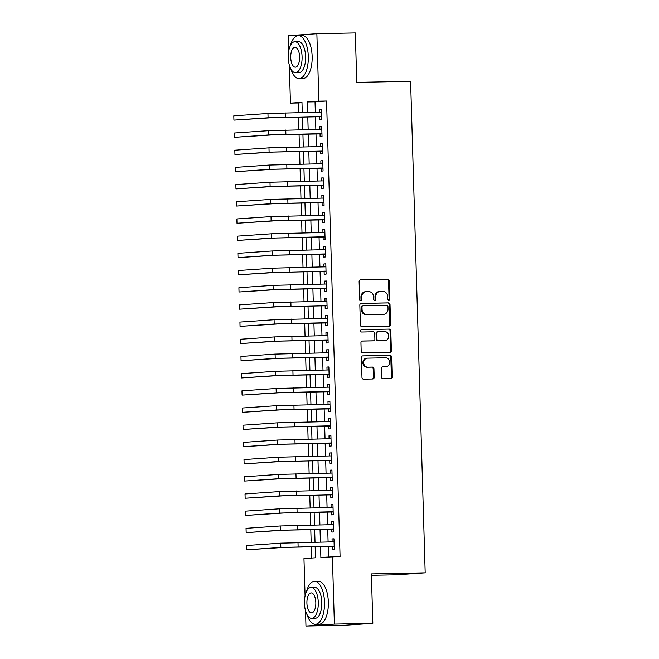 <?xml version="1.0" encoding="UTF-8"?>
<svg xmlns="http://www.w3.org/2000/svg" width="659" height="659" viewBox="0 0 659 659"><rect width="100%" height="100%" fill="white"/><g stroke="black" fill="none" stroke-linecap="round" stroke-linejoin="round"><path stroke-width="0.99" d="M388.835 300.133A1.178 1.054 86.1 0 0 389.856 298.931L389.321 281.006A1.689 1.507 86.1 0 0 387.764 279.35L360.588 279.886A1.689 1.507 86.1 0 0 359.13 281.607L359.666 299.532A1.178 1.054 86.1 0 0 361.775 299.491L361.709 297.168A5.404 4.827 86.1 0 1 366.165 291.682A5.404 4.827 86.1 0 1 366.379 291.673L368.645 291.632A5.404 4.827 86.1 0 1 373.637 296.929L373.702 299.252A1.178 1.054 86.1 0 0 375.819 299.211L375.745 296.888A5.404 4.827 86.1 0 1 380.21 291.402A5.404 4.827 86.1 0 1 380.416 291.393L382.681 291.352A5.404 4.827 86.1 0 1 387.673 296.649L387.739 298.972A1.178 1.054 86.1 0 0 388.835 300.133M388.489 300.076A1.178 1.054 86.1 0 0 389.09 298.98L388.555 281.055A1.689 1.507 86.1 0 0 386.998 279.4L360.275 279.935M360.415 300.636A1.178 1.054 86.1 0 0 361.008 299.54L360.943 297.225L361.709 297.168M374.452 300.356A1.178 1.054 86.1 0 0 375.045 299.26L374.979 296.945L375.745 296.888M381.528 377.121A1.689 1.507 86.1 0 0 383.085 378.785L390.713 378.628A1.689 1.507 86.1 0 0 392.171 376.915L391.578 357.005A1.689 1.507 86.1 0 0 390.021 355.349L362.845 355.893A1.689 1.507 86.1 0 0 361.387 357.606L361.98 377.516A1.689 1.507 86.1 0 0 363.537 379.172L372.747 378.991A1.689 1.507 86.1 0 0 374.205 377.269L373.95 368.752A1.689 1.507 86.1 0 0 372.393 367.096L367.829 367.187A4.514 4.036 86.1 0 1 363.661 362.854A4.514 4.036 86.1 0 1 367.384 358.166A4.514 4.036 86.1 0 1 367.557 358.158L385.449 357.804A4.514 4.036 86.1 0 1 389.617 362.137A4.514 4.036 86.1 0 1 385.894 366.824A4.514 4.036 86.1 0 1 385.713 366.832L382.731 366.89A1.689 1.507 86.1 0 0 381.273 368.603L381.528 377.121M288.881 50.224L288.444 35.668L316.872 33.716L355.316 32.95L356.783 82.367L410.606 81.296L425.195 572.844L371.371 573.915L372.837 623.332L334.393 624.098L305.965 626.05L305.512 610.704M316.872 33.716L318.874 101.173L307.349 101.964L307.662 112.417M320.546 546.492L320.867 557.432L340.077 556.484L326.559 101.025L318.874 101.173M332.391 556.633L334.393 624.098M389.156 326.164A1.689 1.507 86.1 0 0 390.614 324.45L390.021 304.54A1.689 1.507 86.1 0 0 388.464 302.885L361.289 303.42A1.689 1.507 86.1 0 0 359.83 305.142L360.424 325.044A1.689 1.507 86.1 0 0 361.98 326.707L389.156 326.164M390.803 330.777L391.388 350.679A1.689 1.507 86.1 0 1 389.93 352.4L362.763 352.936A1.689 1.507 86.1 0 1 361.198 351.28L360.951 342.762A1.689 1.507 86.1 0 1 362.409 341.041L373.422 340.827A1.689 1.507 86.1 0 0 374.889 339.105L374.716 333.454A1.689 1.507 86.1 0 0 373.159 331.798L361.684 332.029A1.178 1.054 86.1 0 1 361.618 329.665L389.238 329.113A1.689 1.507 86.1 0 1 390.803 330.777L390.029 330.826L390.622 350.736L391.388 350.679M319.516 116.577L319.607 119.584L321.526 119.452L321.221 109.139L319.302 109.27L319.384 112.187M320.027 133.761L320.117 136.767L322.037 136.635L321.732 126.33L319.813 126.462L319.895 129.37M320.538 150.952L320.628 153.959L322.548 153.827L322.243 143.514L320.323 143.646L320.406 146.562M321.048 168.136L321.139 171.142L323.058 171.01L322.753 160.697L320.834 160.829L320.917 163.745M321.559 185.327L321.65 188.334L323.569 188.202L323.264 177.889L321.345 178.021L321.427 180.937M322.07 202.511L322.16 205.517L324.08 205.386L323.775 195.072L321.847 195.204L321.938 198.12M322.581 219.702L322.671 222.709L324.59 222.577L324.286 212.264L322.358 212.396L322.449 215.312M323.091 236.886L323.174 239.892L325.101 239.761L324.788 229.447L322.869 229.579L322.959 232.495M323.602 254.069L323.684 257.084L325.612 256.952L325.299 246.639L323.38 246.771L323.47 249.679M324.104 271.261L324.195 274.268L326.114 274.136L325.81 263.822L323.89 263.954L323.981 266.87M324.615 288.444L324.706 291.459L326.625 291.319L326.32 281.014L324.401 281.146L324.492 284.054M325.126 305.636L325.216 308.643L327.136 308.511L326.831 298.197L324.912 298.329L325.002 301.245M325.637 322.819L325.727 325.826L327.647 325.694L327.342 315.389L325.422 315.521L325.505 318.429M326.147 340.011L326.238 343.018L328.157 342.886L327.853 332.573L325.933 332.704L326.016 335.62M326.658 357.194L326.749 360.201L328.668 360.069L328.363 349.756L326.444 349.888L326.526 352.804M327.169 374.386L327.259 377.393L329.179 377.261L328.874 366.948L326.955 367.079L327.037 369.996M327.68 391.57L327.77 394.576L329.689 394.444L329.385 384.131L327.465 384.263L327.548 387.179M328.19 408.761L328.281 411.768L330.2 411.636L329.895 401.323L327.976 401.455L328.058 404.371M328.701 425.945L328.792 428.951L330.711 428.82L330.406 418.506L328.479 418.638L328.569 421.554M329.212 443.128L329.302 446.143L331.222 446.011L330.917 435.698L328.989 435.83L329.08 438.737M329.722 460.32L329.805 463.326L331.732 463.195L331.419 452.881L329.5 453.013L329.591 455.929M330.233 477.503L330.316 480.518L332.243 480.378L331.93 470.073L330.011 470.205L330.101 473.113M330.736 494.695L330.826 497.702L332.746 497.57L332.441 487.256L330.521 487.388L330.612 490.304M331.246 511.878L331.337 514.885L333.256 514.753L332.952 504.448L331.032 504.58L331.123 507.488M331.757 529.07L331.848 532.077L333.767 531.945L333.462 521.631L331.543 521.763L331.634 524.679M326.559 101.025L315.035 101.816L315.348 112.269M315.48 116.659L315.859 129.452M315.99 133.843L316.369 146.644M316.501 151.035L316.88 163.827M317.012 168.218L317.391 181.011M317.523 185.401L317.902 198.202M318.025 202.593L318.412 215.386M318.536 219.776L318.915 232.578M319.047 236.968L319.426 249.761M319.557 254.152L319.936 266.953M320.068 271.343L320.447 284.136M320.579 288.527L320.958 301.328M321.09 305.718L321.468 318.511M321.6 322.902L321.979 335.703M322.111 340.093L322.49 352.886M322.622 357.277L323.001 370.07M323.132 374.46L323.511 387.261M323.643 391.652L324.022 404.445M324.154 408.835L324.533 421.636M324.656 426.027L325.044 438.82M325.167 443.21L325.546 456.012M325.678 460.402L326.057 473.195M326.189 477.586L326.567 490.387M326.699 494.777L327.078 507.57M327.21 511.961L327.589 524.762M327.721 529.152L328.1 541.945M328.231 546.336L328.544 556.896M332.268 546.253L332.358 549.26L334.278 549.128L333.973 538.815L332.054 538.947L332.136 541.863M301.979 102.713L298.14 102.977L298.42 112.598M298.552 116.997L298.931 129.79M299.062 134.181L299.441 146.973M299.573 151.364L299.952 164.165M300.084 168.556L300.463 181.349M300.595 185.739L300.974 198.54M301.105 202.931L301.484 215.724M301.616 220.114L301.995 232.915M302.127 237.306L302.506 250.099M302.629 254.489L303.016 267.29M303.14 271.681L303.527 284.474M303.651 288.864L304.03 301.657M304.161 306.056L304.54 318.849M304.672 323.239L305.051 336.032M305.183 340.423L305.562 353.224M305.694 357.615L306.073 370.407M306.204 374.798L306.583 387.599M306.715 391.99L307.094 404.783M307.226 409.173L307.605 421.974M307.737 426.365L308.115 439.158M308.247 443.548L308.626 456.349M308.758 460.74L309.137 473.533M309.269 477.923L309.648 490.716M309.771 495.115L310.158 507.908M310.282 512.298L310.661 525.091M310.793 529.482L311.172 542.283M311.303 546.673L311.641 558.066M371.412 575.307L396.767 574.805L425.195 572.844M372.837 623.332L344.41 625.284L305.965 626.05M305.076 595.917L303.964 558.593L315.488 557.794L315.159 546.599M298.14 102.977L290.446 103.133L289.317 65.01M302.275 112.524L301.97 102.334L290.446 103.133M315.027 542.209L314.648 529.408M314.516 525.017L314.137 512.224M314.005 507.834L313.626 495.033M313.495 490.642L313.116 477.849M312.984 473.459L312.605 460.657M312.473 456.267L312.094 443.474M311.962 439.083L311.583 426.282M311.452 421.892L311.073 409.099M310.949 404.708L310.562 391.907M310.438 387.517L310.051 374.724M309.928 370.333L309.549 357.54M309.417 353.15L309.038 340.349M308.906 335.958L308.527 323.165M308.396 318.775L308.017 305.974M307.885 301.583L307.506 288.79M307.374 284.4L306.995 271.599M306.863 267.208L306.484 254.415M306.353 250.025L305.974 237.224M305.842 232.833L305.463 220.04M305.331 215.65L304.952 202.848M304.82 198.458L304.442 185.665M304.31 181.274L303.931 168.482M303.807 164.091L303.42 151.29M303.297 146.899L302.918 134.107M302.786 129.716L302.407 116.915M307.786 116.808L308.165 129.609M308.297 133.999L308.676 146.792M308.807 151.183L309.186 163.984M309.318 168.375L309.697 181.167M309.829 185.558L310.208 198.351M310.34 202.741L310.719 215.542M310.85 219.933L311.229 232.726M311.361 237.116L311.74 249.918M311.872 254.308L312.251 267.101M312.382 271.492L312.761 284.293M312.893 288.683L313.272 301.476M313.404 305.867L313.783 318.668M313.906 323.058L314.294 335.851M314.417 340.242L314.804 353.043M314.928 357.433L315.307 370.226M315.439 374.617L315.818 387.41M315.949 391.8L316.328 404.601M316.46 408.992L316.839 421.785M316.971 426.175L317.35 438.976M317.481 443.367L317.86 456.16M317.992 460.55L318.371 473.351M318.503 477.742L318.882 490.535M319.014 494.925L319.393 507.727M319.524 512.117L319.903 524.91M320.035 529.301L320.414 542.102M315.035 101.816L307.349 101.964M319.302 109.27L321.221 109.229M319.813 126.462L321.732 126.421M320.323 143.646L322.243 143.604M320.834 160.829L322.753 160.796M321.345 178.021L323.264 177.979M321.847 195.204L323.775 195.171M322.358 212.396L324.286 212.355M322.869 229.579L324.796 229.546M323.38 246.771L325.307 246.73M323.89 263.954L325.818 263.921M324.401 281.146L326.329 281.105M324.912 298.329L326.831 298.288M325.422 315.521L327.342 315.48M325.933 332.704L327.853 332.663M326.444 349.888L328.363 349.855M326.955 367.079L328.874 367.038M327.465 384.263L329.385 384.23M327.976 401.455L329.895 401.413M328.479 418.638L330.406 418.605M328.989 435.83L330.917 435.788M329.5 453.013L331.428 452.98M330.011 470.205L331.938 470.164M330.521 487.388L332.449 487.347M331.032 504.58L332.96 504.539M331.543 521.763L333.47 521.722M332.054 538.947L333.973 538.914M379.65 291.451A5.404 4.827 86.1 0 0 379.436 291.459A5.404 4.827 86.1 0 0 374.979 296.945M365.613 291.731A5.404 4.827 86.1 0 0 365.399 291.739A5.404 4.827 86.1 0 0 360.943 297.225M388.703 326.172A1.689 1.507 86.1 0 0 389.84 324.5L389.255 304.59A1.689 1.507 86.1 0 0 387.69 302.934L360.975 303.469M387.962 306.435A1.178 1.054 86.1 0 0 386.874 305.274L363.018 305.751A1.178 1.054 86.1 0 0 361.997 306.954L362.071 309.401A5.404 4.827 86.1 0 0 367.063 314.705L383.365 314.376A5.404 4.827 86.1 0 0 383.579 314.368A5.404 4.827 86.1 0 0 388.036 308.882L387.962 306.435M362.928 305.76L362.252 305.809A1.178 1.054 86.1 0 0 361.231 307.003L361.997 306.954M383.019 314.401A5.404 4.827 86.1 0 1 382.805 314.425A5.404 4.827 86.1 0 1 382.599 314.434L366.297 314.755A5.404 4.827 86.1 0 1 361.305 309.45L361.231 307.003M389.477 352.408A1.689 1.507 86.1 0 0 390.622 350.736M362.088 341.09L372.656 340.876A1.689 1.507 86.1 0 0 372.788 340.868M361.354 329.706L389.238 329.113M384.864 340.596A4.514 4.036 86.1 0 0 385.037 340.588A4.514 4.036 86.1 0 0 388.761 335.909A4.514 4.036 86.1 0 0 384.592 331.568L378.291 331.699A1.689 1.507 86.1 0 0 376.833 333.413L376.997 339.064A1.689 1.507 86.1 0 0 378.563 340.719L384.09 340.654A4.514 4.036 86.1 0 0 384.271 340.645A4.514 4.036 86.1 0 0 384.444 340.629M378.159 331.708L377.525 331.749A1.689 1.507 86.1 0 0 376.067 333.47L376.833 333.413M384.09 340.654L377.788 340.777A1.689 1.507 86.1 0 1 376.231 339.121L376.067 333.47M390.029 330.826A1.689 1.507 86.1 0 0 388.472 329.171M385.301 366.857A4.514 4.036 86.1 0 1 385.12 366.874A4.514 4.036 86.1 0 1 384.947 366.882L382.418 366.931M366.791 358.216A4.514 4.036 86.1 0 0 366.618 358.224A4.514 4.036 86.1 0 0 362.895 362.903A4.514 4.036 86.1 0 0 367.063 367.236L367.829 367.187M372.294 378.999A1.689 1.507 86.1 0 0 373.439 377.327L373.183 368.801A1.689 1.507 86.1 0 0 371.627 367.145L367.063 367.236M390.26 378.637A1.689 1.507 86.1 0 0 391.397 376.964L390.812 357.063A1.689 1.507 86.1 0 0 389.247 355.399L362.532 355.934M267.949 113.488L268.081 117.788L233.929 120.136L233.805 115.844L267.949 113.488L321.312 112.145M268.081 117.788L321.435 116.445M321.444 116.709L271.928 117.714L233.929 120.136M290.883 68.997A21.5 9.613 -91.1 0 0 299.137 78.619A21.5 9.613 -91.1 0 0 308.313 56.468A21.5 9.613 -91.1 0 0 298.28 35.635A21.5 9.613 -91.1 0 0 290.413 45.578M299.137 78.619L302.983 78.545A21.5 9.613 -91.1 0 0 312.152 56.394A21.5 9.613 -91.1 0 0 302.127 35.561L298.28 35.635M294.861 41.723L298.403 41.657A15.478 6.928 88.9 0 1 305.619 56.649A15.478 6.928 88.9 0 1 299.013 72.605L295.479 72.671A15.478 6.928 -91.1 0 0 302.086 56.723A15.478 6.928 -91.1 0 0 294.861 41.723A15.478 6.928 -91.1 0 0 288.255 57.671A15.478 6.928 -91.1 0 0 295.479 72.671M290.718 57.506A9.976 4.465 -91.1 0 0 295.372 67.169A9.976 4.465 -91.1 0 0 299.623 56.888A9.976 4.465 -91.1 0 0 294.968 47.226A9.976 4.465 -91.1 0 0 290.718 57.506M307.078 614.69A21.5 9.613 -91.1 0 0 315.332 624.312A21.5 9.613 -91.1 0 0 324.508 602.161A21.5 9.613 -91.1 0 0 314.475 581.329A21.5 9.613 -91.1 0 0 306.608 591.271M315.332 624.312L319.178 624.238A21.5 9.613 -91.1 0 0 328.347 602.087A21.5 9.613 -91.1 0 0 318.322 581.254L314.475 581.329M311.056 587.416L314.598 587.342A15.478 6.928 88.9 0 1 321.814 602.342A15.478 6.928 88.9 0 1 315.208 618.299L311.674 618.364A15.478 6.928 -91.1 0 0 318.281 602.417A15.478 6.928 -91.1 0 0 311.056 587.416A15.478 6.928 -91.1 0 0 304.45 603.364A15.478 6.928 -91.1 0 0 311.674 618.364M306.913 603.199A9.976 4.465 -91.1 0 0 311.567 612.862A9.976 4.465 -91.1 0 0 315.826 602.581A9.976 4.465 -91.1 0 0 311.172 592.919A9.976 4.465 -91.1 0 0 306.913 603.199M268.46 130.68L268.592 134.971L234.439 137.327L234.316 133.027L268.46 130.68L321.823 129.337M268.592 134.971L321.946 133.629M321.954 133.892L272.439 134.897L234.439 137.327M268.971 147.863L269.103 152.163L234.95 154.511L234.826 150.211L268.971 147.863L322.333 146.52M269.103 152.163L322.457 150.82M322.465 151.084L272.941 152.089L234.95 154.511M269.482 165.055L269.613 169.347L235.461 171.694L235.337 167.402L269.482 165.055L322.844 163.712M269.613 169.347L322.968 168.004M322.976 168.267L273.452 169.272L235.461 171.694M269.992 182.238L270.124 186.538L235.971 188.886L235.848 184.586L269.992 182.238L323.355 180.895M270.124 186.538L323.478 185.195M323.487 185.459L273.963 186.456L235.971 188.886M270.503 199.43L270.635 203.722L236.482 206.069L236.359 201.778L270.503 199.43L323.857 198.079M270.635 203.722L323.989 202.379M323.997 202.642L274.474 203.647L236.482 206.069M271.014 216.613L271.137 220.913L236.993 223.261L236.861 218.961L271.014 216.613L324.368 215.271M271.137 220.913L324.5 219.571M324.508 219.834L274.984 220.831L236.993 223.261M271.524 233.797L271.648 238.097L237.504 240.444L237.372 236.153L271.524 233.797L324.879 232.454M271.648 238.097L325.011 236.754M325.019 237.018L275.495 238.023L237.504 240.444M272.035 250.988L272.159 255.288L238.014 257.636L237.883 253.336L272.035 250.988L325.389 249.646M272.159 255.288L325.521 253.937M325.53 254.201L276.006 255.206L238.014 257.636M272.546 268.172L272.669 272.472L238.525 274.819L238.393 270.528L272.546 268.172L325.9 266.829M272.669 272.472L326.032 271.129M326.04 271.393L276.516 272.398L238.525 274.819M273.057 285.363L273.18 289.655L239.036 292.011L238.904 287.711L273.057 285.363L326.411 284.021M273.18 289.655L326.543 288.312M326.551 288.576L277.027 289.581L239.036 292.011M273.567 302.547L273.691 306.847L239.547 309.195L239.415 304.903L273.567 302.547L326.922 301.204M273.691 306.847L327.045 305.504M327.053 305.768L277.538 306.773L239.547 309.195M274.078 319.739L274.202 324.03L240.057 326.386L239.925 322.086L274.078 319.739L327.432 318.396M274.202 324.03L327.556 322.688M327.564 322.951L278.049 323.956L240.057 326.386M274.581 336.922L274.712 341.222L240.56 343.57L240.436 339.27L274.581 336.922L327.943 335.579M274.712 341.222L328.067 339.879M328.075 340.143L278.559 341.148L240.56 343.57M275.091 354.114L275.223 358.405L241.07 360.753L240.947 356.461L275.091 354.114L328.454 352.771M275.223 358.405L328.577 357.063M328.586 357.326L279.07 358.331L241.07 360.753M275.602 371.297L275.734 375.597L241.581 377.945L241.458 373.645L275.602 371.297L328.965 369.954M275.734 375.597L329.088 374.254M329.096 374.518L279.573 375.515L241.581 377.945M276.113 388.489L276.245 392.78L242.092 395.128L241.968 390.836L276.113 388.489L329.475 387.138M276.245 392.78L329.599 391.438M329.607 391.701L280.083 392.706L242.092 395.128M276.623 405.672L276.755 409.972L242.603 412.32L242.479 408.02L276.623 405.672L329.986 404.329M276.755 409.972L330.11 408.629M330.118 408.893L280.594 409.89L242.603 412.32M277.134 422.856L277.266 427.156L243.113 429.503L242.99 425.212L277.134 422.856L330.488 421.513M277.266 427.156L330.62 425.813M330.629 426.076L281.105 427.081L243.113 429.503M277.645 440.047L277.768 444.347L243.624 446.695L243.501 442.395L277.645 440.047L330.999 438.705M277.768 444.347L331.131 442.996M331.139 443.26L281.615 444.265L243.624 446.695M278.156 457.231L278.279 461.531L244.135 463.878L244.003 459.587L278.156 457.231L331.51 455.888M278.279 461.531L331.642 460.188M331.65 460.452L282.126 461.457L244.135 463.878M278.666 474.422L278.79 478.714L244.646 481.07L244.514 476.77L278.666 474.422L332.021 473.08M278.79 478.714L332.152 477.371M332.161 477.635L282.637 478.64L244.646 481.07M279.177 491.606L279.301 495.906L245.156 498.253L245.024 493.962L279.177 491.606L332.531 490.263M279.301 495.906L332.663 494.563M332.671 494.827L283.148 495.832L245.156 498.253M279.688 508.797L279.811 513.089L245.667 515.445L245.535 511.145L279.688 508.797L333.042 507.455M279.811 513.089L333.174 511.746M333.182 512.01L283.658 513.015L245.667 515.445M280.199 525.981L280.322 530.281L246.178 532.629L246.046 528.329L280.199 525.981L333.553 524.638M280.322 530.281L333.676 528.938M333.685 529.202L284.169 530.207L246.178 532.629M280.709 543.173L280.833 547.464L246.688 549.812L246.557 545.52L280.709 543.173L334.064 541.83M280.833 547.464L334.187 546.122M334.195 546.385L284.68 547.39L246.688 549.812M389.09 298.98L389.856 298.931M361.008 299.54L361.775 299.491M375.045 299.26L375.819 299.211M386.998 279.4L387.764 279.35M388.555 281.055L389.321 281.006M387.69 302.934L388.464 302.885M389.255 304.59L390.021 304.54M389.84 324.5L390.614 324.45M361.305 309.45L362.071 309.401M366.297 314.755L367.063 314.705M382.599 314.434L383.365 314.376M372.656 340.876L373.422 340.827M376.231 339.121L376.997 339.064M377.788 340.777L378.563 340.719M384.947 366.882L385.713 366.832M371.627 367.145L372.393 367.096M373.183 368.801L373.95 368.752M373.439 377.327L374.205 377.269M389.247 355.399L390.021 355.349M390.812 357.063L391.578 357.005M391.397 376.964L392.171 376.915M285.248 112.862L285.38 117.162M285.759 130.054L285.882 134.345M286.27 147.237L286.393 151.537M286.78 164.429L286.904 168.72M287.291 181.612L287.415 185.912M287.802 198.804L287.925 203.096M288.312 215.987L288.436 220.287M288.823 233.179L288.947 237.471M289.326 250.362L289.458 254.662M289.836 267.546L289.968 271.846M290.347 284.737L290.479 289.029M290.858 301.921L290.99 306.221M291.369 319.113L291.5 323.404M291.879 336.296L292.011 340.596M292.39 353.488L292.514 357.779M292.901 370.671L293.024 374.971M293.412 387.863L293.535 392.154M293.922 405.046L294.046 409.346M294.433 422.238L294.557 426.53M294.944 439.421L295.067 443.721M295.454 456.605L295.578 460.905M295.957 473.796L296.089 478.088M296.468 490.98L296.599 495.28M296.978 508.171L297.11 512.463M297.489 525.355L297.621 529.655M298 542.546L298.132 546.838M379.436 291.459L380.21 291.402M365.399 291.739L366.165 291.682M362.203 305.809L362.977 305.751M382.805 314.425L383.579 314.368M372.722 340.876L373.488 340.818M384.271 340.645L385.037 340.588M377.459 331.749L378.225 331.699M385.12 366.874L385.894 366.824M366.618 358.224L367.384 358.166"/></g></svg>
